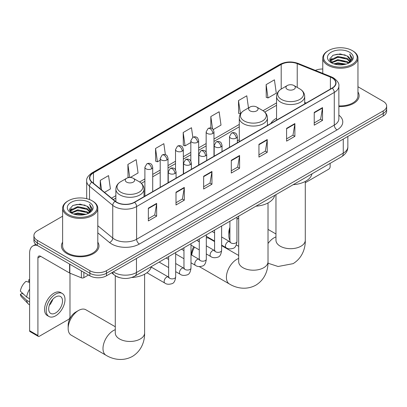 <?xml version="1.0" encoding="UTF-8"?>
<svg xmlns="http://www.w3.org/2000/svg" width="407" height="407" viewBox="0 0 407 407"><rect width="100%" height="100%" fill="white"/><g stroke="black" fill="none" stroke-linecap="round" stroke-linejoin="round"><path stroke-width="0.61" d="M239.285 139.754A20.721 11.966 0 0 0 237.337 140.949M276.551 118.239A20.721 11.966 0 0 0 270.858 123.428M119.678 277.671A11.732 6.771 180 0 1 114.942 275.453M62.617 216.203L37.358 230.784A11.732 6.771 0 0 0 33.923 235.572L33.923 240.679A11.732 6.771 0 0 0 37.358 245.467L89.886 275.798A11.732 6.771 0 0 0 106.471 275.798L383.216 116.02A11.732 6.771 0 0 0 386.65 111.233L386.65 108.679A11.732 6.771 0 0 1 383.216 113.467A11.732 6.771 0 0 0 386.65 108.679L386.65 106.125A11.732 6.771 0 0 0 383.216 101.338L357.957 86.752M33.923 235.572A11.732 6.771 0 0 0 37.358 240.364L89.886 270.691A11.732 6.771 0 0 0 106.471 270.691L106.471 273.245L383.216 113.467L106.471 273.245A11.732 6.771 0 0 1 89.886 273.245A11.732 6.771 0 0 0 106.471 273.245L106.471 275.798M37.358 240.364L37.358 242.913L89.886 273.245L37.358 242.913A11.732 6.771 0 0 1 33.923 238.126A11.732 6.771 0 0 0 37.358 242.913L37.358 245.467M62.617 242.175A18.768 10.836 0 0 0 61.442 245.95A18.768 10.836 0 0 0 66.936 253.612A18.768 10.836 0 0 0 87.393 255.957A18.768 10.836 0 0 0 98.977 245.95A18.768 10.836 0 0 0 97.802 242.175A18.768 10.836 0 0 1 98.977 245.95A18.768 10.836 0 0 1 87.393 255.957A18.768 10.836 0 0 1 66.936 253.612A18.768 10.836 0 0 1 61.442 245.95A18.768 10.836 0 0 1 62.617 242.175M332.066 77.874A12.51 7.224 180 0 1 335.734 82.982A12.51 7.224 180 0 1 332.066 88.09L134.396 202.213A12.51 7.224 180 0 1 115.298 201.246L92.074 182.097A12.51 7.224 180 0 1 89.81 177.956A12.51 7.224 180 0 1 93.473 172.848L281.201 64.464A12.51 7.224 180 0 1 297.227 63.655L330.398 77.06A12.51 7.224 180 0 1 332.066 77.874M332.29 77.742A12.826 7.402 0 0 0 330.576 76.913L297.405 63.507A12.826 7.402 0 0 0 280.983 64.337L93.254 172.721A12.826 7.402 0 0 0 91.819 182.199L115.044 201.353A12.826 7.402 0 0 0 134.615 202.34L332.29 88.217A12.826 7.402 0 0 0 332.29 77.742M148.357 208.165L148.357 220.935L156.649 216.148L156.649 203.378L148.357 208.165M148.357 218.671L154.746 214.982L156.619 203.8A3.129 1.806 -120 0 0 156.649 203.378M154.691 215.013L156.649 216.148M176.002 192.206L176.002 204.975L184.3 200.188L184.3 187.418L176.002 192.206M176.002 202.711L182.392 199.023L184.264 187.841A3.129 1.806 -120 0 0 184.3 187.418M182.336 199.054L184.3 200.188M203.653 176.246L203.653 189.011L211.945 184.223L211.945 171.454L203.653 176.246M203.653 186.747L210.037 183.058L211.91 171.881A3.129 1.806 -120 0 0 211.945 171.454M209.981 183.094L211.945 184.223M314.235 112.398L314.235 125.168L322.532 120.38L322.532 107.611L314.235 112.398M314.235 122.904L320.624 119.215L322.497 108.033A3.129 1.806 -120 0 0 322.532 107.611M320.568 119.246L322.532 120.38M286.589 128.358L286.589 141.127L294.882 136.34L294.882 123.57L286.589 128.358M286.589 138.863L292.979 135.175L294.851 123.993A3.129 1.806 -120 0 0 294.882 123.57M292.923 135.205L294.882 136.34M258.944 144.322L258.944 157.092L267.236 152.299L267.236 139.53L258.944 144.322M258.944 154.823L265.333 151.134L267.206 139.957A3.129 1.806 -120 0 0 267.236 139.53M265.278 151.17L267.236 152.299M231.298 160.282L231.298 173.051L239.591 168.264L239.591 155.494L231.298 160.282M231.298 170.787L237.683 167.099L239.555 155.917A3.129 1.806 -120 0 0 239.591 155.494M237.627 167.129L239.591 168.264M338.863 106.548A18.768 10.836 0 0 0 359.132 95.752A18.768 10.836 0 0 0 357.957 91.977A18.768 10.836 0 0 1 359.132 95.752A18.768 10.836 0 0 1 338.863 106.548M106.471 270.691L383.216 110.913A11.732 6.771 0 0 0 386.65 106.125M322.766 69.027A11.732 6.771 0 0 0 315.354 70.38M130.25 177.498L138.065 172.985L136.192 159.646L127.9 164.433L128.032 177.126M104.518 192.353L110.419 188.95L108.547 175.605L100.254 180.393L100.254 188.843M213.237 129.584L221.006 125.102L219.134 111.757L210.836 116.55L210.836 128.037M248.484 107.936L246.779 95.798L238.487 100.585L238.619 113.278M266.132 84.625L268.004 97.965L276.297 93.178L274.425 79.838L266.132 84.625L266.264 97.319M165.384 154.701L163.838 143.681L155.545 148.469L155.678 161.162M192.832 137.307L191.488 127.722L183.191 132.509L183.328 145.202M183.191 132.509L185.063 145.854L190.837 142.516M185.063 145.854L183.191 145.151M210.836 116.55L212.566 128.866M238.487 100.585L240.496 113.848M240.359 113.929L238.487 113.227M268.004 97.965L266.132 97.268M155.545 148.469L157.417 161.813L160.205 160.205M157.417 161.813L155.545 161.111M129.131 177.533L127.9 177.076M127.9 164.433L129.731 177.498M100.254 180.393L101.592 189.947M305.286 182.723L328.749 169.175A1.954 1.129 120 0 0 330.133 166.778L330.133 163.36M328.474 64.306A16.814 9.707 0 0 0 352.248 64.306A16.814 9.707 0 0 0 352.248 50.58L352.803 50.895A17.593 10.16 0 0 1 357.957 58.079A17.593 10.16 0 0 1 347.095 67.465A17.593 10.16 0 0 1 327.92 65.262A17.593 10.16 0 0 1 322.766 58.079A17.593 10.16 0 0 1 327.92 50.895L328.474 50.58A16.814 9.707 0 0 0 328.474 64.306M338.863 105.871A17.593 10.16 0 0 0 357.957 95.752L357.957 58.079M333.776 63.848L337.83 62.805L346.057 64.128M334.936 64.199L337.83 63.604L344.856 64.423L337.286 63.823L335.017 64.22M331.257 62.53L337.83 59.615L347.273 61.61L348.794 62.866M331.649 62.876L337.83 60.414L347.273 62.403L348.372 63.248M330.703 62.001L330.922 59.88L337.83 56.42L347.273 58.415L349.857 61.345M330.616 61.61L330.922 60.679L337.83 57.219L347.273 59.213L349.674 61.727M348.27 63.324A9.773 5.642 0 0 0 350.137 60.012A9.773 5.642 0 0 0 347.273 56.018L350.132 60.205M349.486 52.172A12.902 7.448 0 0 0 331.267 52.157A12.902 7.448 0 0 0 331.181 62.678A12.902 7.448 0 0 0 331.237 62.709A12.902 7.448 0 0 0 349.542 62.678A12.902 7.448 0 0 0 349.486 52.172M347.273 56.018L340.252 53.928L333.033 55.25L329.69 59.035L331.909 63.065M349.074 62.937L352.187 58.979L352.253 58.272L349.715 54.034L351.312 58.781L348.377 63.278M352.803 50.895L352.248 50.58A16.814 9.707 0 0 0 328.474 50.58M349.715 54.034L352.248 58.435M332.865 55.337L337.286 54.243L345.202 54.955M329.818 60.47L331.257 59.341M334.432 57.992L337.286 57.438L344.922 58.064M334.432 61.182L337.286 60.628L344.922 61.254M329.731 60.16L332.102 58.476M330.993 62.307L332.102 61.666M229.909 229.757A14.662 8.466 120 0 0 228.836 235.668L228.836 232.478A10.75 6.207 -60 0 1 229.909 227.371M238.695 218.02A14.662 8.466 120 0 0 236.945 219.307M228.836 235.668A14.662 8.466 120 0 0 229.909 240.349M236.945 219.017L238.695 218.004L236.945 219.017M287.306 89.347A4.691 2.707 0 0 0 293.946 89.347A4.691 2.707 0 0 0 293.946 85.516L299.771 88.884A12.932 7.463 0 0 1 299.771 99.44A12.932 7.463 0 0 1 281.481 99.44A12.932 7.463 0 0 1 281.481 88.884C278.302 90.771 276.653 93.284 276.551 96.418A14.077 8.125 0 0 0 280.672 102.162A14.077 8.125 0 0 0 296.011 103.922A14.077 8.125 0 0 0 304.701 96.418C304.599 93.284 302.956 90.771 299.771 88.884L293.946 85.516A4.691 2.707 0 0 0 287.306 85.516A4.691 2.707 0 0 0 287.306 89.347M293.213 184.676A21.505 12.414 0 0 0 311.976 173.84M191.57 255.006L191.57 253.993A10.75 6.207 -60 0 1 193.696 246.678M198.443 241.29A10.75 6.207 -60 0 1 199.171 240.827L199.171 240.827M199.272 241.168A14.662 8.466 120 0 0 198.87 241.534M194.505 247.141A14.662 8.466 120 0 0 191.717 255.092M250.04 110.867A4.691 2.707 0 0 0 256.675 110.867A4.691 2.707 0 0 0 256.675 107.036L262.5 110.399A12.932 7.463 0 0 1 262.5 120.955A12.932 7.463 0 0 1 244.215 120.955A12.932 7.463 0 0 1 244.215 110.399C241.03 112.286 239.387 114.799 239.285 117.933A14.077 8.125 0 0 0 243.406 123.677A14.077 8.125 0 0 0 258.745 125.442A14.077 8.125 0 0 0 267.435 117.933C267.328 114.799 265.685 112.286 262.5 110.399L256.675 107.036A4.691 2.707 0 0 0 250.04 107.036A4.691 2.707 0 0 0 250.04 110.867M255.942 206.191A21.505 12.414 0 0 0 274.705 195.36M214.591 241.575L209.269 238.502A14.662 8.466 120 0 0 206.313 237.82M68.157 328.439L68.157 325.249A10.75 6.207 -60 0 1 75.758 312.077L78.52 310.48A14.662 8.466 120 0 0 78.52 310.485A14.662 8.466 120 0 0 68.157 328.439A14.662 8.466 120 0 0 71.189 335.149L106.029 355.265A14.662 8.466 -60 0 1 103.78 343.513A14.662 8.466 -60 0 1 113.355 330.596A14.662 8.466 -60 0 1 115.283 329.69M126.628 182.117A4.691 2.707 0 0 0 133.262 182.117A4.691 2.707 0 0 0 133.262 178.286L139.087 181.649A12.932 7.463 0 0 1 139.087 192.206A12.932 7.463 0 0 1 120.803 192.206A12.932 7.463 0 0 1 120.803 181.649C117.618 183.542 115.975 186.055 115.868 189.184A14.077 8.125 0 0 0 119.994 194.933A14.077 8.125 0 0 0 135.333 196.693A14.077 8.125 0 0 0 144.022 189.184C143.915 186.055 142.272 183.542 139.087 181.649L133.262 178.286A4.691 2.707 0 0 0 126.628 178.286A4.691 2.707 0 0 0 126.628 182.117M131.72 277.493A21.505 12.414 0 0 0 151.292 266.61M115.283 326.75L85.852 309.758A14.662 8.466 120 0 0 78.52 310.48L75.758 312.077M83.873 272.324L83.873 277.671L88.502 275M37.225 245.39A15.639 9.03 -120 0 0 32.855 245.97A15.639 9.03 -120 0 0 29.614 253.129L29.614 330.708L37.912 335.495L37.912 257.921A3.912 2.259 60 0 1 38.721 256.13A3.912 2.259 60 0 1 40.675 256.324L69.582 273.016L69.582 264.077M37.912 335.495A1.954 1.129 120 0 0 38.314 336.391L30.021 331.598A1.954 1.129 -60 0 1 29.614 330.708M38.314 336.391A1.954 1.129 120 0 0 39.291 336.294L68.595 319.373A1.954 1.129 120 0 0 69.979 316.977L69.979 273.194M83.873 277.671A1.954 1.129 180 0 1 81.369 277.798L69.841 273.138A1.954 1.129 180 0 1 69.582 273.016M55.601 312.958A9.773 5.642 120 0 0 61.991 304.344A9.773 5.642 120 0 0 60.49 296.51A9.773 5.642 120 0 0 55.601 296.993A9.773 5.642 120 0 0 49.216 305.606A9.773 5.642 120 0 0 50.717 313.441A9.773 5.642 120 0 0 55.601 312.958M49.288 305.377A9.773 5.642 120 0 0 52.798 299.303M29.614 280.001L28.785 279.751L28.785 281.715L29.614 282.193M62.251 293.462L60.592 292.506A13.294 7.677 120 0 0 53.943 293.162A13.294 7.677 120 0 0 45.258 304.879A13.294 7.677 120 0 0 47.298 315.532L48.957 316.488A13.294 7.677 120 0 0 55.601 315.827A13.294 7.677 120 0 0 64.286 304.115A13.294 7.677 120 0 0 62.251 293.462A13.294 7.677 120 0 0 55.601 294.119A13.294 7.677 120 0 0 46.917 305.835A13.294 7.677 120 0 0 48.957 316.488M29.614 289.143A12.902 7.448 120 0 0 26.679 297.095L20.35 291.173A10.165 5.871 120 0 1 26.023 281.349L29.614 282.438M29.614 298.789L26.679 297.095M23.774 294.378L22.049 293.381L20.35 294.363L26.679 300.285L29.614 301.979M26.679 300.285A12.902 7.448 120 0 0 28.271 303.887A12.902 7.448 120 0 0 29.248 304.655L29.614 304.868M29.614 279.517A10.165 5.871 120 0 0 28.785 279.751M20.35 294.363A10.165 5.871 120 0 0 21.551 296.891L28.271 303.887M68.32 214.504A16.814 9.707 0 0 0 92.099 214.504A16.814 9.707 0 0 0 92.099 200.778L92.648 201.094A17.593 10.16 0 0 1 97.802 208.277A17.593 10.16 0 0 1 86.94 217.664A17.593 10.16 0 0 1 67.766 215.461A17.593 10.16 0 0 1 62.617 208.277A17.593 10.16 0 0 1 67.766 201.094L68.32 200.778A16.814 9.707 0 0 0 68.32 214.504M62.617 208.277L62.617 245.95A17.593 10.16 0 0 0 67.766 253.129A17.593 10.16 0 0 0 86.94 255.331A17.593 10.16 0 0 0 97.802 245.95L97.802 208.277M73.621 214.046L77.681 213.003L85.902 214.326M74.781 214.397L77.681 213.802L84.702 214.621M71.093 212.739L77.681 209.814L87.118 211.808L88.64 213.065M71.495 213.075L77.681 210.612L87.118 212.602L88.217 213.446M70.548 212.2L70.767 210.078L77.681 206.619L87.118 208.613L89.703 211.543M70.462 211.808L70.767 210.877L77.681 207.417L87.118 209.412L89.52 211.925M88.121 213.522A9.773 5.642 0 0 0 89.983 210.21A9.773 5.642 0 0 0 87.118 206.217L89.978 210.404M89.331 202.371A12.902 7.448 0 0 0 71.113 202.355A12.902 7.448 0 0 0 71.032 212.876A12.902 7.448 0 0 0 71.088 212.907A12.902 7.448 0 0 0 89.387 212.876A12.902 7.448 0 0 0 89.331 202.371M87.118 206.217L80.098 204.126L72.878 205.449L69.536 209.234L71.754 213.263M88.919 213.136L92.038 209.178L92.099 208.47L89.56 204.233L91.158 208.979L88.222 213.477M92.648 201.094L92.099 200.778A16.814 9.707 0 0 0 68.32 200.778M89.56 204.233L92.094 208.633M72.711 205.535L77.132 204.441L85.048 205.153M69.663 210.668L71.103 209.539M74.278 208.191L77.132 207.636L84.768 208.262M74.278 211.381L77.132 210.826L84.768 211.457M74.863 214.418L77.132 214.021L84.692 214.626M69.577 210.358L71.947 208.674M70.838 212.505L71.947 211.864M113.304 271.856A15.639 9.03 0 0 0 114.352 272.522A15.639 9.03 0 0 0 136.467 272.522L343.264 153.134A15.639 9.03 0 0 0 347.848 146.749C347.96 150.626 345.894 153.948 341.646 156.71L134.849 276.104A7.819 4.513 60 0 0 136.467 272.522L136.467 258.476M343.264 139.087L343.264 153.134A7.819 4.513 60 0 1 341.646 156.71M112.668 272.222A7.819 5.23 129.5 0 0 114.031 274.761L111.655 272.802M383.216 116.02L383.216 110.913M89.886 275.798L89.886 270.691M338.863 115.156A19.551 11.284 180 0 1 337.047 129.909L139.372 244.032A3.912 2.259 60 0 1 136.61 239.245L334.279 125.117A15.639 9.03 0 0 0 338.863 118.732L338.863 86.045A15.639 9.03 180 0 1 334.279 92.43A3.912 2.259 -120 0 0 332.29 88.217M139.372 244.032A19.551 11.284 180 0 1 111.727 244.032A19.551 11.284 180 0 1 109.534 242.526L97.802 232.85M115.044 201.353A3.912 2.615 129.5 0 0 112.739 205.347L112.739 238.039A15.639 9.03 0 0 0 114.489 239.245A15.639 9.03 0 0 0 136.61 239.245L136.61 206.553A15.639 9.03 180 0 1 112.739 205.347L89.509 186.197A15.639 9.03 180 0 1 86.681 181.018L86.681 198.682M338.863 86.045C339.382 83.603 337.586 80.876 333.47 77.869L331.415 76.872A3.912 1.832 112 0 0 330.576 76.913M331.415 76.872L298.245 63.461C291.768 61.172 285.617 61.503 279.802 64.459A3.912 2.259 60 0 1 280.983 64.337M93.254 172.721A3.912 2.259 -120 0 0 92.074 172.843C88.014 175.763 86.218 178.485 86.681 181.018M91.819 182.199A3.912 2.615 129.5 0 0 89.509 186.197L89.509 199.552M298.245 63.461A3.912 1.832 112 0 0 297.405 63.507M134.615 202.34A3.912 2.259 60 0 1 136.61 206.553L334.279 92.43L334.279 125.117A3.912 2.259 60 0 0 337.047 129.909M97.802 225.722L112.739 238.039A3.912 2.615 -50.5 0 1 109.534 242.526M93.473 172.848L93.473 183.252M330.398 77.06L330.398 89.052M297.227 63.655L297.227 87.413M306.186 103.032L304.701 102.432M281.201 64.464L281.201 89.047M276.551 102.9L263.024 110.714M239.285 124.42L213.975 139.031M206.156 143.544L198.657 147.873M190.837 152.386L183.343 156.715M175.524 161.233L168.025 165.557M160.205 170.075L152.711 174.4M144.892 178.917L139.606 181.965M115.868 195.67L111.559 198.163M231.298 160.689L239.555 155.917M258.944 144.724L267.206 139.957M286.589 128.765L294.851 123.993M314.235 112.8L322.497 108.033M203.653 176.648L211.91 171.881M176.002 192.608L184.264 187.841M148.357 208.572L156.619 203.8M305.286 181.43L305.286 240.222A14.662 8.466 180 0 1 300.992 246.204A14.662 8.466 180 0 1 280.26 246.204A14.662 8.466 180 0 1 275.966 240.222L275.997 240.791M268.02 243.523A14.662 8.466 -60 0 1 274.038 237.825A14.662 8.466 -60 0 1 275.966 236.92M268.02 202.951L268.02 261.737A14.662 8.466 180 0 1 263.726 267.72A14.662 8.466 180 0 1 242.989 267.72A14.662 8.466 180 0 1 238.695 261.737L238.731 262.312M268.02 261.737C268.218 269.098 265.481 279.263 255.83 285.175C245.889 290.578 235.719 287.866 229.441 284.01A14.662 8.466 -60 0 1 227.192 272.263A14.662 8.466 -60 0 1 236.772 259.34A14.662 8.466 -60 0 1 238.695 258.44M144.607 274.201L144.607 332.987A14.662 8.466 180 0 1 140.313 338.975A14.662 8.466 180 0 1 119.577 338.975A14.662 8.466 180 0 1 115.283 332.987L115.318 333.562M236.192 138.11A3.912 2.259 0 0 0 237.337 136.513C236.716 134.254 236.096 133.145 235.48 133.191C234.346 132.392 233.013 132.372 231.471 133.13A3.912 2.259 60 0 1 233.425 133.323A3.912 2.259 -120 0 1 236.192 138.11A3.912 2.259 0 0 1 230.662 138.11A3.912 2.259 0 0 1 229.517 136.513L231.471 133.13M221.627 245.116L226.139 247.721A3.521 2.03 -60 0 1 225.6 244.902A3.521 2.03 -60 0 1 227.895 241.799A3.521 2.03 -60 0 1 228.052 241.712A3.521 2.03 -60 0 1 229.655 241.626L221.627 236.991M230.108 241.982L229.792 242.241L229.909 241.478A3.521 2.03 -0 0 0 230.937 242.918A3.521 2.03 -0 0 0 235.755 243.004A3.521 2.03 -0 0 0 236.945 241.478C236.462 245.569 235.195 247.848 233.15 248.326C230.209 249.221 227.869 249.018 226.139 247.721M220.874 146.952A3.912 2.259 0 0 0 222.019 145.36C221.398 143.096 220.782 141.987 220.162 142.033C219.032 141.234 217.694 141.214 216.153 141.972A3.912 2.259 60 0 1 218.111 142.165A3.912 2.259 -120 0 1 220.874 146.952A3.912 2.259 0 0 1 215.344 146.952A3.912 2.259 0 0 1 214.199 145.36L216.153 141.972M206.313 253.958L210.821 256.563A3.521 2.03 -60 0 1 210.282 253.744A3.521 2.03 -60 0 1 212.581 250.641A3.521 2.03 -60 0 1 212.739 250.559A3.521 2.03 -60 0 1 214.341 250.468L206.313 245.833M214.794 250.824L214.479 251.083L214.591 250.32A3.521 2.03 -0 0 0 215.624 251.76A3.521 2.03 -0 0 0 220.436 251.847A3.521 2.03 -0 0 0 221.627 250.32C221.149 254.411 219.882 256.69 217.831 257.168C214.891 258.063 212.556 257.86 210.821 256.563M205.56 155.795A3.912 2.259 0 0 0 206.705 154.202C206.084 151.938 205.464 150.829 204.848 150.875C203.714 150.076 202.381 150.056 200.839 150.814A3.912 2.259 60 0 1 202.793 151.007A3.912 2.259 -120 0 1 205.56 155.795A3.912 2.259 0 0 1 200.03 155.795A3.912 2.259 0 0 1 198.886 154.202L200.839 150.814M190.995 262.8L195.502 265.405A3.521 2.03 -60 0 1 194.963 262.586A3.521 2.03 -60 0 1 197.263 259.483A3.521 2.03 -60 0 1 197.42 259.401A3.521 2.03 -60 0 1 199.023 259.31L190.995 254.675M199.476 259.666L199.16 259.925L199.272 259.167A3.521 2.03 -0 0 0 200.305 260.602A3.521 2.03 -0 0 0 205.123 260.689A3.521 2.03 -0 0 0 206.313 259.167C205.83 263.253 204.563 265.532 202.518 266.01C199.578 266.906 197.237 266.702 195.502 265.405M190.242 164.642A3.912 2.259 0 0 0 191.387 163.044C190.766 160.78 190.15 159.676 189.53 159.717C188.4 158.918 187.062 158.898 185.521 159.656A3.912 2.259 60 0 1 187.479 159.849A3.912 2.259 -120 0 1 190.242 164.642A3.912 2.259 0 0 1 184.712 164.642A3.912 2.259 0 0 1 183.567 163.044L185.521 159.656M175.682 271.647L180.189 274.247A3.521 2.03 -60 0 1 179.65 271.428A3.521 2.03 -60 0 1 181.949 268.325A3.521 2.03 -60 0 1 182.102 268.244A3.521 2.03 -60 0 1 183.71 268.152L175.682 263.517M184.162 268.508L183.847 268.768L183.959 268.01A3.521 2.03 -0 0 0 184.987 269.444A3.521 2.03 -0 0 0 189.804 269.531A3.521 2.03 -0 0 0 190.995 268.01C190.512 272.095 189.25 274.379 187.2 274.857C184.259 275.748 181.924 275.549 180.189 274.247M174.924 173.484A3.912 2.259 0 0 0 176.073 171.886C175.453 169.627 174.832 168.518 174.216 168.559C173.082 167.76 171.749 167.74 170.207 168.498A3.912 2.259 60 0 1 172.161 168.691A3.912 2.259 -120 0 1 174.924 173.484A3.912 2.259 0 0 1 169.398 173.484A3.912 2.259 0 0 1 168.249 171.886L170.207 168.498M146.932 272.731L164.871 283.089A3.521 2.03 -60 0 1 164.331 280.27A3.521 2.03 -60 0 1 166.631 277.172A3.521 2.03 -60 0 1 166.789 277.086A3.521 2.03 -60 0 1 168.391 276.994L151.185 267.063M168.844 277.35L168.529 277.61L168.64 276.852A3.521 2.03 -0 0 0 169.673 278.286A3.521 2.03 -0 0 0 174.486 278.373A3.521 2.03 -0 0 0 175.682 276.852C175.198 280.937 173.931 283.221 171.881 283.699C168.941 284.59 166.605 284.391 164.871 283.089M212.83 133.465A3.912 2.259 0 0 0 213.975 131.868C213.354 129.609 212.734 128.5 212.118 128.546C210.989 127.747 209.651 127.727 208.109 128.485A3.912 2.259 60 0 1 210.063 128.678A3.912 2.259 -120 0 1 212.83 133.465A3.912 2.259 0 0 1 207.3 133.465A3.912 2.259 0 0 1 206.156 131.868L208.109 128.485M197.512 142.308A3.912 2.259 0 0 0 198.657 140.715C198.036 138.451 197.42 137.342 196.805 137.388C195.67 136.589 194.332 136.569 192.796 137.327A3.912 2.259 60 0 1 194.75 137.52A3.912 2.259 -120 0 1 197.512 142.308A3.912 2.259 0 0 1 191.982 142.308A3.912 2.259 0 0 1 190.837 140.715L192.796 137.327M182.199 151.15A3.912 2.259 0 0 0 183.343 149.557C182.723 147.293 182.102 146.184 181.486 146.23C180.352 145.431 179.019 145.411 177.477 146.169A3.912 2.259 60 0 1 179.431 146.362A3.912 2.259 -120 0 1 182.199 151.15A3.912 2.259 0 0 1 176.669 151.15A3.912 2.259 0 0 1 175.524 149.557L177.477 146.169M166.88 159.997A3.912 2.259 0 0 0 168.025 158.399C167.404 156.135 166.789 155.031 166.168 155.072C165.038 154.273 163.7 154.253 162.159 155.011A3.912 2.259 60 0 1 164.118 155.204A3.912 2.259 -120 0 1 166.88 159.997A3.912 2.259 0 0 1 161.35 159.997A3.912 2.259 0 0 1 160.205 158.399L162.159 155.011M151.567 168.839A3.912 2.259 0 0 0 152.711 167.241C152.091 164.983 151.47 163.873 150.855 163.914C149.72 163.115 148.387 163.095 146.846 163.853A3.912 2.259 60 0 1 148.799 164.046A3.912 2.259 -120 0 1 151.567 168.839A3.912 2.259 0 0 1 146.037 168.839A3.912 2.259 0 0 1 144.892 167.241L146.846 163.853M37.912 257.921L40.675 256.324M69.841 264.224L69.841 273.138M81.369 277.798L81.369 270.879M134.849 276.104C128.556 279.268 122.263 279.268 115.97 276.104L114.031 274.761M347.848 146.749L347.848 136.442M279.802 64.459L92.074 172.843M276.551 105.281L264.774 112.083M239.285 126.801L213.975 141.412M206.156 145.925L198.657 150.254M190.837 154.767L183.343 159.096M175.524 163.609L168.025 167.938M160.205 172.456L152.711 176.78M144.892 181.298L141.356 183.333M115.868 198.051L113.253 199.562M330.586 61.864L330.586 61.213M322.766 73.377L322.766 58.079M305.286 240.222C305.484 247.583 302.752 257.748 293.101 263.655L278.093 266.499L267.989 263.202M238.695 246.321L236.294 244.938M304.701 103.887L304.701 96.418M276.551 120.141L276.551 96.418M287.306 85.516L281.481 88.884M275.966 233.979L268.02 229.39M275.966 194.632L275.966 240.222M229.441 284.01L199.313 266.616M267.435 125.402L267.435 117.933M239.285 141.656L239.285 117.933M250.04 107.036L244.215 110.399M238.695 255.494L221.627 245.64M238.695 216.148L238.695 261.737M144.607 332.987C144.806 340.349 142.068 350.519 132.417 356.425C122.476 361.828 112.307 359.116 106.029 355.265M144.022 196.657L144.022 189.184M115.868 201.684L115.868 189.184M126.628 178.286L120.803 181.649M115.283 275.712L115.283 332.987M230.372 241.906L229.655 241.626M236.945 217.16L236.945 241.478M237.337 142.781L237.337 136.513M214.591 241.056L206.313 236.274M229.909 221.225L229.909 241.478M229.517 147.293L229.517 136.513M214.591 232.926L212.113 231.497M215.054 250.748L214.341 250.468M221.627 226.002L221.627 250.32M222.019 151.623L222.019 145.36M199.272 249.898L190.995 245.116M214.591 230.067L214.591 250.32M214.199 156.14L214.199 145.36M199.272 241.768L196.795 240.339M199.74 259.595L199.023 259.31M206.313 234.844L206.313 259.167M206.705 160.465L206.705 154.202M183.959 258.74L175.682 253.958M199.272 238.909L199.272 259.167M198.886 164.983L198.886 154.202M183.959 250.61L181.481 249.181M184.422 268.437L183.71 268.152M190.995 243.686L190.995 268.01M191.387 169.307L191.387 163.044M168.64 267.582L159.127 262.088M183.959 247.751L183.959 268.01M183.567 173.825L183.567 163.044M168.64 259.457L166.163 258.023M169.103 277.279L168.391 276.994M175.682 252.533L175.682 276.852M176.073 178.154L176.073 171.886M168.64 256.593L168.64 276.852M168.249 182.667L168.249 171.886M213.975 156.268L213.975 131.868M206.156 152.203L206.156 131.868M198.657 165.11L198.657 140.715M190.837 161.045L190.837 140.715M183.343 173.952L183.343 149.557M175.524 169.887L175.524 149.557M168.025 182.799L168.025 158.399M160.205 187.312L160.205 158.399M152.711 191.641L152.711 167.241M144.892 196.154L144.892 167.241M32.855 245.97L35.74 244.307M70.436 212.062L70.436 211.411"/></g></svg>
